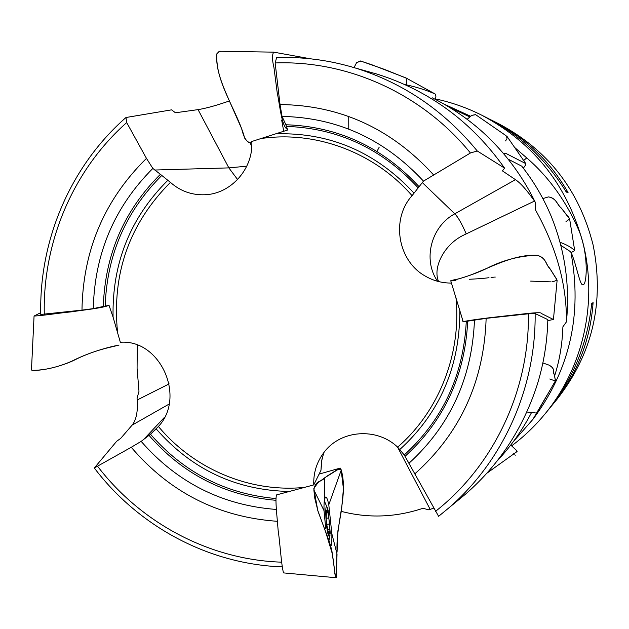 <?xml version="1.0" encoding="UTF-8"?>
<svg xmlns="http://www.w3.org/2000/svg" width="629" height="629" viewBox="0 0 629 629"><rect width="100%" height="100%" fill="white"/><g stroke="black" fill="none" stroke-linecap="round" stroke-linejoin="round"><path stroke-width="0.94" d="M435.645 98.95C451.63 102.362 466.993 107.779 481.728 115.186C534.799 143.388 568.852 187.183 583.869 246.568C597.44 305.041 582.305 368.916 544.824 414.141C534.98 426.1 523.91 436.683 511.613 445.875M544.824 414.141L548.527 409.636C573.05 379.177 587.439 343.835 591.685 303.61L593.1 302.588C590.324 340.808 576.856 374.805 552.679 404.573L557.05 399.25C592.604 353.836 604.618 302.376 593.084 244.878C579.278 190.217 547.883 149.883 498.923 123.866L492.821 120.792C525.026 137.224 550.1 161.134 568.05 192.521L566.297 192.081C546.279 159.514 519.806 134.748 486.885 117.796L481.728 115.186M552.679 404.573L550.572 407.097M489.834 119.313L492.821 120.792M161.795 175.444C125.855 211.234 106.977 254.784 105.177 306.111L103.305 306.472C105.035 254.58 124.062 210.518 160.387 174.312L170.435 182.386C180.216 191.051 191.625 195.171 204.661 194.762C230.851 194.102 253.566 168.658 251.781 141.501L287.65 130.006L285.912 124.762L282.036 116.412C337.286 117.552 384.437 139.119 423.482 181.128L412.058 195.674C390.798 219.049 397.63 260.744 425.196 276.037C433.35 280.793 442.108 283.136 451.473 283.066M277.365 521.307C218.578 517.156 169.869 492.483 131.249 447.282L94.311 467.984L116.64 441.322L120.697 438.374L132.145 425.102C136.202 420.101 137.924 411.704 137.319 399.926L137.051 398.267L138.985 391.317L137.075 368.295L137.287 345.109M103.305 306.472L93.296 308.619L81.974 310.128C82.91 250.405 104.406 199.818 146.471 158.39L126.696 122.561L125.957 117.513L171.575 109.847L175.444 112.772L198.056 109.619C205.95 108.369 216.337 105.499 229.231 101.01M323.801 452.652L321.521 461.356L320.963 470.327L313.753 484.912C313.352 472.749 316.796 461.875 324.077 452.29C340.643 429.898 376.81 427.154 397.63 447.14L404.25 454.956C442.816 419.779 463.494 375.246 466.293 321.364L486.146 318.36L528.423 313.8L535.137 313.549L547.828 319.618C547.316 341.649 543.826 363.232 537.339 384.366C523.273 427.972 499.457 464.461 465.892 493.844L457.102 501.101M366.29 71.085L377.321 74.183C429.536 90.718 471.954 122.034 504.584 168.132L502.437 170.891L515.45 179.658C520.49 182.984 526.835 190.123 534.493 201.068L535.476 202.672C522.385 175.813 504.938 152.422 483.151 132.507C467.748 118.653 450.804 107.103 432.312 97.849M504.584 168.132L477.262 150.984L470.429 152.996L423.482 181.128M81.974 310.128L40.767 314.453C38.959 240.239 70.432 166.142 125.942 117.529M282.036 116.412L280.039 104.548L275.148 62.955L276.65 57.561C303.351 56.681 329.69 60.195 355.668 68.105C403.755 83.201 444.286 110.83 477.262 150.984M280.039 104.548C340.147 105.216 391.277 128.607 433.428 174.728M535.137 313.549C535.994 388.337 502.933 461.411 448.548 508.153L438.602 516.323L404.25 454.956M486.146 318.36C484.023 381.496 460.216 433.357 414.708 473.959M276.422 509.459C222.281 505.362 177.197 482.663 141.163 441.369L150.488 434.23L158.422 426.486C186.294 396.844 160.033 339.047 120.343 342.286L113.071 317.126L109.053 305.419L105.177 306.111M131.249 447.282L141.163 441.369M146.471 158.39L152.847 168.43L160.387 174.312M93.296 308.619C94.578 253.621 114.423 206.886 152.847 168.43M474.494 319.752C472.159 377.683 450.293 425.55 408.897 463.329M313.753 484.912L276.587 494.897L276.603 495.463M461.246 314.972L463.03 321.867L466.293 321.364M535.476 202.672L535.334 209.654C556.476 247.496 566.847 284.898 566.43 321.875C570.031 285.495 564.96 250.311 551.224 216.337C543.668 198.269 533.84 181.537 521.748 166.158L508.09 159.137M497.169 460.955L497.712 460.373C511.094 446.024 522.329 430.157 531.411 412.773M433.696 508.106L428.892 509.86L422.955 508.303C395.586 517.415 368.358 518.438 341.264 511.369M566.43 321.875L562.9 326.789C562.302 344.275 559.527 360.669 554.581 375.969M470.539 116.216L443.775 103.989M546.994 395.264L532.81 419.496C569.929 369.876 582.596 314.013 570.817 251.891L560.809 245.318M532.81 419.496L513.681 441.181M449.342 107.284L469.714 116.876M514.357 147.202L526.709 157.895L523.627 160.576M570.983 252.661L571.297 252.827C576.762 265.792 579.977 285.881 582.91 284.78C587.054 285.692 588.956 253.526 578.46 229.404C565.668 200.478 548.417 176.639 526.709 157.895M534.493 201.068L462.378 235.749C443.822 245.286 432.493 267.93 438.617 281.564M430.173 509.364L397.52 447.03M249.949 142.335L251.765 146.604M137.319 399.926L169.138 383.894M329.502 536.372C326.074 537.386 323.801 493.34 328.141 510.52L330.256 533.085L329.502 536.372M326.899 525.443L326.215 519.255L326.396 510.174L325.908 510.229M327.788 529.846L329.903 529.626L329.73 524.036L327.3 508.924L326.915 511.762L326.396 510.174M329.903 529.626L329.816 533.832L329.069 531.576L328.668 534.501L326.938 525.419M324.312 500.841L327.182 507.603M329.612 524.043L326.53 524.366M328.252 533.62L328.81 533.565M328.149 512.635L325.94 512.863M591.543 305.034L593.1 302.588M568.05 192.521L565.66 191.035M463.581 321.789L463.148 321.576C471.994 319.957 483.874 318.321 498.797 316.678L526.764 313.549C536.891 312.503 541.726 312.464 541.255 313.423L553.441 319.493L547.812 320.609M552.301 281.65C559.724 280.345 555.666 278.356 554.99 276.548L550.171 268.976C545.768 264.998 546.868 258.173 537.001 255.232C520.796 255.744 505.118 259.596 489.983 266.782C477.254 273.678 456.049 280.054 450.757 280.77L453.155 280.039C479.188 275.502 506.927 253.998 537.001 255.232C546.577 257.788 545.288 264.306 549.534 267.993L557.129 280.204L553.441 319.493M526.788 412.011L536.781 413.088L555.438 380.789L554.133 373.933C552.144 371.33 555.926 368.885 549.023 365.127L542.866 362.941L549.023 365.127C556.02 369.184 552.278 371.833 554.291 374.609L555.148 378.933C554.975 379.774 557.593 382.07 549.793 378.996M513.641 453.651L515.544 452.723C515.002 451.567 519.255 453.069 515.041 449.059L510.756 445.041L515.049 449.059C519.475 452.856 515.253 451.119 516.016 452.306L486.909 473.189M287.469 129.432C281.58 126.531 279.779 104.681 277.169 92.4L273.937 67.413C272.105 59.944 272.019 54.857 273.678 52.144L310.663 58.819M219.552 51.256L216.871 53.772C215.181 70.857 224.639 89.884 231.857 106.545L241.678 128.764C244.61 141.509 248.95 143.2 251.82 142.626C249.784 143.585 247.401 142.091 244.689 138.144C237.196 110.437 215.047 82.407 216.871 53.772L219.301 51.256M404.722 84.506C415.8 86.794 425.959 89.963 435.189 94.012L435.913 96.095L435.535 99.492M406.727 84.176L406.232 78.145L384.704 69.473L360.834 61.084L356.596 62.633L354.033 67.61L356.596 62.633L360.496 60.974L371.873 64.779L405.917 77.91L435.189 94.012M503.672 153.767L506.148 153.539L525.805 163.634L525.482 165.183L523.352 168.218M505.543 135.353L475.532 114.604L471.726 115.374L467.119 119.321L471.726 115.374L475.681 114.706L505.016 134.968L507.163 136.635L525.805 163.634M560.014 242.291C566.525 244.634 571.415 247.386 574.686 250.531L571.069 252.709M566.006 221.494C572.901 217.713 566.304 216.321 565.809 213.797L561.666 208.545C557.318 205.164 556.759 198.308 548.378 196.901L542.866 198.607L548.378 196.901C556.453 197.978 556.783 204.535 560.926 207.641L569.622 218.908L574.686 250.531M108.416 305.537C101.56 308.234 82.847 310.066 71.014 311.89C59.425 312.943 42.898 315.664 34.06 316.041L40.736 312.668M119.046 345.062L113.094 346.563C98.431 349.763 84.624 354.662 71.659 361.258C57.601 367.32 44.455 370.347 32.228 370.332L31.497 370.017M277.413 494.661C274.228 493.726 277.192 517.046 278.128 530.294C280.196 543.81 281.1 563.67 283.506 572.901L336.153 577.729M325.728 528.659L324.029 510.654C323.88 504.985 324.108 500.975 324.729 498.632L325.783 497.004C326.703 497.13 327.709 499.709 328.794 504.757L331.845 533.746C332.002 540.901 331.656 545.06 330.807 546.231M313.84 489.849L314.846 498.53L318.117 511.605L329.274 541.42L331.798 550.178L335.351 575.96L336.114 577.705L337.026 549.943C336.083 523.131 348.222 494.543 341.248 470.06L340.234 468.086L324.682 477.796C321.403 482.349 315.727 479.605 313.84 489.849L324.029 510.654M450.851 280.77L455.946 280.542M469.187 279.284L481.484 278.584M481.853 278.545L489 277.711M491.037 277.475L492.562 277.303M493.238 277.232L494.032 277.161M494.661 277.106L495.251 277.067M530.664 281.1L550.249 281.855M550.65 281.823L551.059 281.784M283.726 131.343L281.666 120.029M221.149 51.381L220.197 51.303M348.725 116.444L348.781 129.087M376.968 151.416L379.153 147.265M505.519 140.951L506.581 139.394M506.99 138.639L506.565 136.116M31.481 369.734L32.228 370.332C43.197 370.984 62.806 365.921 75.268 359.67C88.39 352.845 107.701 347.137 118.857 345.109M336.263 577.674L335.351 575.96L332.458 554.212L325.712 532.095L317.724 510.316L313.832 488.379L318.077 482.624L327.434 475.87L336.696 469.997L341.06 469.352L343.426 488.764L341.547 509.702L337.915 530.79L337.065 551.924M331.845 533.746L337.034 554.07L336.263 577.579M97.747 466.49C141.439 523.454 210.11 559.912 281.674 562.169M126.696 122.561C73.003 170.137 42.583 242.212 44.289 314.461M470.429 152.996C422.287 93.721 347.751 60.172 275.148 62.955M435.504 511.353C493.474 465.869 529.39 390.837 528.423 313.8M285.912 124.762C337.985 126.445 382.385 147.092 419.103 186.719M275.785 500.299C225.088 495.778 182.85 474.148 149.065 435.41M288.837 491.453C235.733 490.18 191.523 469.328 156.204 428.915M150.488 434.23C183.896 472.56 225.669 494.001 275.801 498.545M113.071 317.126C111.986 263.354 130.25 217.736 167.857 180.287M459.83 310.176C459.964 366.345 439.986 412.766 399.902 449.436M158.422 426.486C193.716 468.88 249.304 492.672 303.838 487.467M170.435 182.386C129.425 223.515 111.789 273.403 117.521 332.033M397.63 447.14C438.948 411.421 461.694 353.757 455.923 297.328M418.183 187.859C381.905 148.664 338.025 128.182 286.533 126.413M467.709 321.12C464.98 375.631 444.113 420.683 405.115 456.284M276.375 133.812C330.17 132.428 376.056 152.21 414.024 193.158M412.058 195.674C374.42 152.367 316.12 130.659 261.798 138.435M466.175 233.768C461.828 223.696 458.03 217.044 454.783 213.813C431.054 226.464 422.491 259.801 437.603 281.297M422.279 182.536L454.783 213.813L515.45 179.658M246.788 166.182L228.862 167.888L237.589 179.548M154.773 170.027L228.862 167.888L198.056 109.619M169.115 404.077L132.145 425.102M164.625 417.161L143.286 439.86M334.707 572.956L335.351 575.96M324.682 477.796L324.729 498.632M328.794 504.757L341.248 470.06M438.602 516.323L465.892 493.844M276.438 57.553C303.225 56.657 329.635 60.18 355.668 68.105L377.321 74.183M94.326 468.007C138.679 526.567 208.852 564.276 282.169 566.863M321.985 458.887L320.963 470.327M204.661 194.762L205.88 194.683M154.514 430.613L158.87 425.959M329.973 535.373L328.983 540.57M326.42 518.225L329.022 517.958M325.869 511.864L326.915 511.762M329.069 531.576L327.882 531.694M329.667 523.965L326.514 524.295M450.749 280.754L463.148 321.576M513.869 453.847C516.661 456.465 516.661 456.465 513.862 453.855M273.678 52.144L219.356 51.256M34.06 316.041L31.466 369.97M340.147 468.102L319.131 474.101"/></g></svg>
